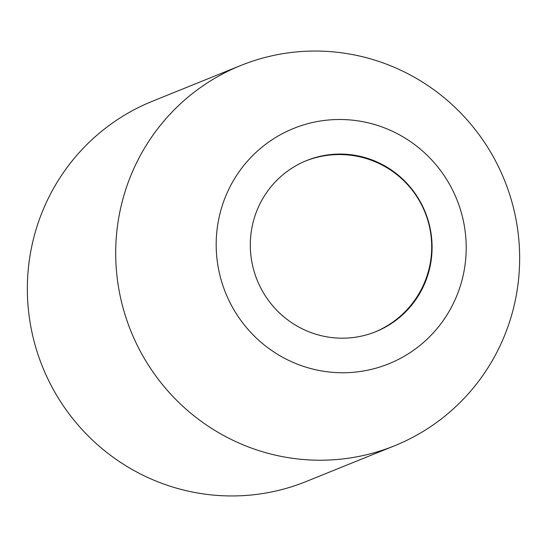 <?xml version="1.0" encoding="UTF-8"?>
<svg xmlns="http://www.w3.org/2000/svg" width="547" height="547" viewBox="0 0 547 547"><rect width="100%" height="100%" fill="white"/><g stroke="black" fill="none" stroke-linecap="round" stroke-linejoin="round"><path stroke-width="0.82" d="M337.984 338.087A92.293 90.658 68 0 0 432.027 250.519A92.293 90.658 68 0 0 344.405 154.165A92.293 90.658 68 0 0 250.362 241.733A92.293 90.658 68 0 0 337.984 338.087M324.815 51.281A205.098 201.46 68 0 0 240.789 65.496A205.098 201.46 68 0 0 118.877 289.274A205.098 201.46 68 0 0 310.546 459.993A205.098 201.46 68 0 0 394.565 445.771A205.098 201.46 68 0 0 516.477 222A205.098 201.46 68 0 0 324.815 51.281M345.608 119.643A126.945 124.695 68 0 0 216.256 240.078A126.945 124.695 68 0 0 336.774 372.61A126.945 124.695 68 0 0 466.126 252.174A126.945 124.695 68 0 0 345.608 119.643M240.789 65.496L152.435 101.229A205.098 201.46 68 0 0 30.523 325A205.098 201.46 68 0 0 222.185 495.719A205.098 201.46 68 0 0 306.211 481.504L394.565 445.771M374.907 332.043A92.293 92.293 0 0 0 343.872 154.664A92.293 92.293 0 0 0 305.711 160.927"/></g></svg>

